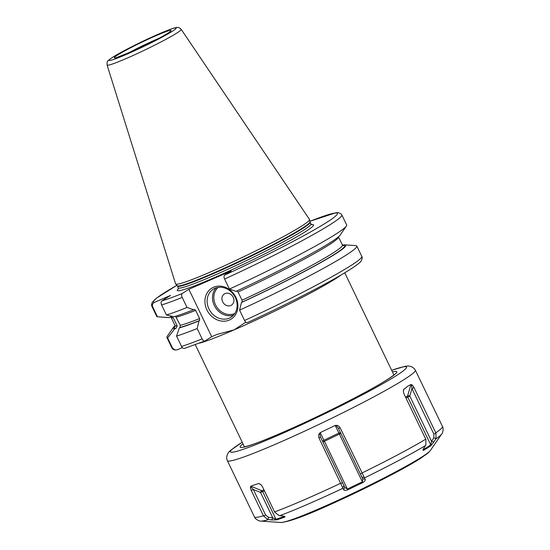 <?xml version="1.0" encoding="UTF-8"?>
<svg xmlns="http://www.w3.org/2000/svg" width="550" height="550" viewBox="0 0 550 550"><rect width="100%" height="100%" fill="white"/><g stroke="black" fill="none" stroke-linecap="round" stroke-linejoin="round"><path stroke-width="0.82" d="M175.079 325.641A95.851 6.518 -25.7 0 0 173.367 327.401A95.851 6.518 -25.7 0 0 174.811 328.783L176.179 328.185L177.21 325.937L173.264 317.742L170.803 317.006L169.428 317.597L157.472 316.8L152.646 306.769C151.944 304.92 152.556 303.456 154.474 302.369L170.534 295.405L161.913 300.871C160.93 301.771 160.827 303.132 161.597 304.968A105.394 7.171 -25.7 0 0 182.194 297.426C181.404 295.57 181.417 294.264 182.222 293.521L188.87 289.3L211.688 336.71L205.04 340.931C204.057 341.316 203.094 340.629 202.139 338.876L197.168 328.549A105.394 7.171 154.3 0 1 176.571 336.084L181.541 346.418C182.483 348.143 183.549 348.762 184.731 348.288M239.587 310.152L241.429 302.521A95.851 6.518 -25.7 0 0 344.898 244.846L355.788 245.623A105.394 7.171 154.3 0 1 356.819 246.063A105.394 7.171 154.3 0 1 239.587 310.152L244.558 320.485C245.513 322.238 246.482 322.919 247.459 322.534L247.356 322.596C282.597 306.453 321.963 286.385 343.007 273.831C352.179 268.331 357.768 264.529 359.783 262.433C361.543 261.456 362.849 257.359 361.79 256.396A105.394 7.171 -25.7 0 1 244.558 320.485M174.811 328.783L167.619 337.886L172.59 348.212L175.299 350.075C173.346 349.601 172.198 348.844 171.854 347.806A105.394 7.171 -25.7 0 0 172.59 348.212M167.619 337.886A105.394 7.171 154.3 0 1 166.884 337.48A105.394 7.171 154.3 0 1 167.179 336.394L173.367 327.401M205.04 340.931L184.408 348.432M197.168 328.549L199.004 320.918L199.595 320.547L199.616 318.587A92.874 6.318 154.3 0 1 180.283 325.318L180.063 327.408L179.327 327.876L176.571 336.084M194.288 309.327L195.663 310.386L199.616 318.587M182.194 297.426L187.021 307.457L193.627 309.732L194.212 309.361M175.299 350.075L177.292 349.779L182.332 347.593M340.986 275.021A82.926 5.637 154.3 0 1 335.28 278.905A82.926 5.637 154.3 0 1 234.046 329.897L216.927 334.448L211.688 336.71M244.523 446.793A82.926 5.637 154.3 0 1 244.337 446.6L195.305 344.712M199.396 343.166A82.926 5.637 154.3 0 0 234.046 329.897L245.816 322.176M344.747 272.793L393.779 374.681A82.926 5.637 154.3 0 1 393.814 374.942M403.542 390.115L403.865 388.994L403.624 389.586L407.522 386.341L410.939 384.505L407.632 395.862A1.657 1.43 -122.4 0 0 407.756 397.086L406.038 398.179M403.418 391.848L403.624 389.586L403.384 391.593L403.975 393.896L425.886 439.422L425.865 444.922L423.679 448.422C422.771 449.962 422.751 450.594 423.624 450.312L430.732 445.803L433.881 441.946L436.019 438.481L435.909 433.063L414.006 387.53C412.926 385.667 412.06 384.704 411.4 384.649L410.939 384.505M284.866 516.533L284.653 517.172L276.739 519.894L271.762 519.942L267.712 519.454L263.539 515.989L251.24 490.449L253.33 489.5L250.601 486.619C250.243 487.169 250.449 488.448 251.24 490.449M283.896 516.182L284.653 517.172C285.402 516.663 284.893 516.285 283.119 516.044L279.022 515.57L274.704 512.16L262.412 486.612L260.954 484.688L258.651 483.464L250.779 486.166L250.601 486.619M261.133 484.873L259.71 483.897M425.501 445.555A101.001 6.868 154.3 0 1 364.506 477.902L365.241 479.414C365.509 480.315 364.684 481.381 362.759 482.591L347.731 489.823C345.62 490.566 344.266 490.552 343.688 489.782L318.945 437.951L320.533 437.064L319.646 433.311C318.608 434.28 318.374 435.827 318.945 437.951M364.506 477.902L340.147 427.749C338.834 425.968 337.48 425.184 336.084 425.404L335.177 425.425L320.231 432.616L319.646 433.311M411.4 384.649L411.957 388.575L433.868 434.101L433.771 437.889L431.571 441.348L430.739 444.833L427.295 447.274L423.665 449.322L423.308 449.096M414.006 387.53L411.957 388.575L409.784 396.069L407.756 397.086L430.739 444.833L430.732 445.803M422.978 450.072L423.624 450.312L423.438 448.848M433.881 441.946L431.571 441.348L409.784 396.069A1.657 0.667 16.2 0 0 407.632 395.862L405.556 397.183M436.019 438.481L433.771 437.889M365.241 479.414L362.697 478.754L362.347 481.841L347.401 489.033L344.768 487.382L320.533 437.064L322.974 442.104L324.424 441.286L347.731 489.823M364.293 477.579L361.817 476.933L362.697 478.754M362.759 482.591L339.364 434.094L324.424 441.286L323.929 440.261A1.657 1.251 -25.8 0 0 322.974 442.104L344.768 487.382L343.688 489.782M342.836 487.905L343.881 485.567M336.084 425.404L338.47 428.436L361.817 476.933M338.463 428.422L340.147 427.749M340.89 433.469L339.364 434.094L338.876 433.07L323.929 440.261L320.231 432.616M276.739 519.894L272.731 517.77L268.654 517.33L265.623 515.048L253.33 489.5L260.556 492.47L262.611 491.521L275.976 519.296L283.848 516.587L283.628 516.127M271.762 519.942L272.731 517.77L260.556 492.47A1.657 0.66 -67.7 0 1 261.731 490.669A1.657 1.437 -109 0 1 262.611 491.521L264.468 490.889M267.712 519.454L268.654 517.33M309.973 221.829L310.104 222.234A73.638 5.005 -25.7 0 1 302.246 228.807A73.638 5.005 154.3 0 1 228.621 266.819A73.638 5.005 154.3 0 1 177.403 286.103L177.169 285.746A73.707 5.012 154.3 0 0 228.979 266.097A73.707 5.012 154.3 0 0 302.081 228.319A73.707 5.012 -25.7 0 0 309.973 221.829L309.547 219.574A74.298 5.053 -25.7 0 1 301.593 226.112A74.298 5.053 154.3 0 1 227.899 264.192A74.298 5.053 154.3 0 1 175.67 284.006A74.298 5.053 154.3 0 1 175.601 283.882L107.092 65.037A41.126 2.798 -25.7 0 0 135.534 54.374A41.126 2.798 -25.7 0 0 176.832 33.062A41.126 2.798 -25.7 0 0 181.211 29.37C179.465 27.459 177.526 26.922 175.374 27.747C172.019 28.497 165.378 31.061 155.451 35.454L127.215 49.067L112.736 57.193C105.229 62.349 107.511 61.593 107.092 65.037M309.547 219.574A74.298 5.053 -25.7 0 0 309.492 219.443L181.211 29.37M161.597 304.968L166.423 314.999L173.944 316.69A95.851 6.518 154.3 0 0 193.627 309.732M175.539 316.236L180.283 325.318M171.442 316.834L170.803 317.006M199.004 320.918A95.851 6.518 154.3 0 1 179.327 327.876M344.898 244.846A95.851 6.518 -25.7 0 0 342.457 245.087M241.429 302.521L242.014 302.149L242.034 300.19A92.874 6.318 -25.7 0 0 342.437 245.053L343.021 245.603M236.631 290.971L238.088 291.995L242.034 300.19M169.428 317.597A95.851 6.518 154.3 0 1 168.657 317.604L161.356 317.089M346.376 226.057L340.189 235.056A95.851 6.518 154.3 0 1 236.046 291.342L229.439 289.066A105.394 7.171 154.3 0 0 346.376 226.057A105.394 7.171 154.3 0 0 346.672 224.978L341.846 214.947A105.394 7.171 154.3 0 1 224.613 279.036L229.439 289.066M187.021 307.457A105.394 7.171 154.3 0 1 166.423 314.999M157.472 316.8A105.394 7.171 154.3 0 1 156.736 316.387L151.903 306.357A105.394 7.171 154.3 0 0 152.646 306.769M188.87 289.3L231.296 270.903L224.641 275.124C223.836 275.873 223.829 277.173 224.613 279.036M229.316 320.059A18.246 15.744 57.6 0 1 206.931 309.939A18.246 15.744 57.6 0 1 213.531 287.258A18.246 15.744 57.6 0 1 235.909 297.371A18.246 15.744 57.6 0 1 229.316 320.059M229.302 318.12A16.582 14.314 57.6 0 1 209.468 309.918A16.582 14.314 57.6 0 1 213.242 289.204A16.582 14.314 57.6 0 1 214.954 288.303A16.582 14.314 -122.4 0 1 234.788 296.505A16.582 14.314 -122.4 0 1 231.014 317.212A16.582 14.314 -122.4 0 1 229.302 318.12M230.794 305.498A6.634 5.727 -122.4 0 0 233.193 297.248A6.634 5.727 -122.4 0 0 225.053 293.569A6.634 5.727 57.6 0 0 222.654 301.812A6.634 5.727 57.6 0 0 230.794 305.498M181.541 346.418A105.394 7.171 -25.7 0 0 202.139 338.876M242.997 443.816A86.907 5.912 154.3 0 0 289.286 429.502A86.907 5.912 154.3 0 0 387.523 379.514A86.907 5.912 -25.7 0 0 392.439 371.896M242.241 442.241A97.687 6.641 -25.7 0 0 240.893 443.094A97.687 6.641 154.3 0 0 276.836 435.875A97.687 6.641 154.3 0 0 396.082 375.801A97.687 6.641 -25.7 0 0 391.683 370.322M263.416 515.756A104.314 7.095 154.3 0 1 254.451 516.938L227.356 460.652A104.314 7.095 -25.7 0 0 299.922 433.331A104.314 7.095 -25.7 0 0 404.223 379.479A104.314 7.095 -25.7 0 0 415.353 370.171L414.109 368.369L411.015 366.431L408.196 365.998L405.419 366.238L391.662 370.274M435.799 432.816A104.314 7.095 -25.7 0 0 442.447 426.463L415.353 370.171M340.739 483.23A104.314 7.095 154.3 0 1 274.587 511.919M425.769 439.182A104.314 7.095 154.3 0 1 361.941 473.034M435.909 433.063L433.868 434.101M435.696 439.086A101.001 6.868 -25.7 0 0 441.657 434.101C442.523 433.812 443.926 428.546 442.447 426.463M268.393 519.585A101.001 6.868 154.3 0 1 260.913 521.091L280.727 522.5A83.634 5.686 154.3 0 0 342.457 498.231A83.634 5.686 154.3 0 0 421.706 457.071A83.634 5.686 -25.7 0 0 430.396 450.471L441.657 434.101M427.274 448.25L427.295 447.274M342.959 488.269A101.001 6.868 154.3 0 1 279.744 515.687M340.863 483.471L342.444 482.591M335.177 425.425L338.876 433.07A1.657 1.251 -25.8 0 1 340.835 433.352M362.051 473.275L360.381 473.962M263.539 515.989L265.623 515.048M250.779 486.166L261.731 490.669L263.986 489.892M158.916 38.342A28.194 1.918 -25.7 0 0 128.012 53.213M167.716 33.309A31.508 2.145 -25.7 0 0 156.124 35.64A31.508 2.145 -25.7 0 0 117.659 55.021A31.508 2.145 -25.7 0 0 129.25 52.69A31.508 2.145 -25.7 0 0 167.716 33.309M172.233 31.357A37.194 2.53 -25.7 0 0 158.544 34.107A37.194 2.53 -25.7 0 0 113.142 56.973A37.194 2.53 -25.7 0 0 126.83 54.223A37.194 2.53 -25.7 0 0 172.233 31.357M177.403 286.103L178.228 287.815A73.638 5.005 154.3 0 0 229.446 268.531A73.638 5.005 154.3 0 0 303.071 230.519A73.638 5.005 -25.7 0 0 310.929 223.946L310.104 222.234M311.568 224.634A75.625 5.143 -25.7 0 1 305.511 231.619A75.625 5.143 154.3 0 1 222.915 273.831A75.625 5.143 154.3 0 1 178.372 288.736M176.179 328.185A94.531 6.428 154.3 0 1 175.395 325.882M342.746 245.451A94.531 6.428 154.3 0 1 242.014 302.149M199.595 320.547A94.531 6.428 154.3 0 1 180.063 327.408M173.264 317.742A92.874 6.318 154.3 0 1 171.119 317.405L175.065 325.6A92.874 6.318 -25.7 0 0 177.21 325.937M195.663 310.386A92.874 6.318 154.3 0 1 176.337 317.123M342.437 245.053L338.491 236.851A92.874 6.318 154.3 0 1 238.088 291.995M161.913 300.871A102.08 6.944 -25.7 0 0 182.222 293.521M224.641 275.124A102.08 6.944 -25.7 0 0 326.123 222.764A102.08 6.944 -25.7 0 0 309.877 221.334M151.903 306.357L151.532 304.844L152.219 302.349L156.606 298.066L176.832 285.347A102.08 6.944 -25.7 0 0 154.474 302.369M218.206 287.382A15.592 13.454 -122.4 0 0 216.528 306.68A15.592 13.454 -122.4 0 0 234.671 313.548A15.592 13.454 -122.4 0 0 234.781 313.5M216.15 287.849A16.582 14.314 -122.4 0 0 215.414 307.471A16.582 14.314 -122.4 0 0 233.475 315.157M356.819 246.063L361.79 256.396M166.884 337.48L171.854 347.806M244.124 446.841L245.245 446.655C252.23 445.081 267.046 439.299 289.685 429.309C324.974 413.683 369.813 390.837 386.836 379.878C394.096 375.196 394.261 374.447 394.103 374.66M227.356 460.652C226.194 458.143 226.586 455.421 228.532 452.485L230.409 450.498L242.22 442.193M260.913 521.091C260.143 521.592 255.152 519.393 254.451 516.938M280.727 522.5C289.321 521.916 307.993 514.944 336.738 501.6C368.466 487.169 404.683 468.545 420.138 458.652L428.038 453.021L430.396 450.471M116.394 57.647L132.316 51.336C145.062 45.684 161.287 37.421 167.379 33.495L169.627 32.031M177.169 285.746L175.67 284.006M178.276 289.053L178.228 287.815M311.871 224.758L310.929 223.946M175.065 325.6L175.134 326.404M170.534 316.848L171.119 317.405M341.846 214.947L340.897 213.709L338.168 212.651L335.871 212.754L309.877 221.32"/></g></svg>
